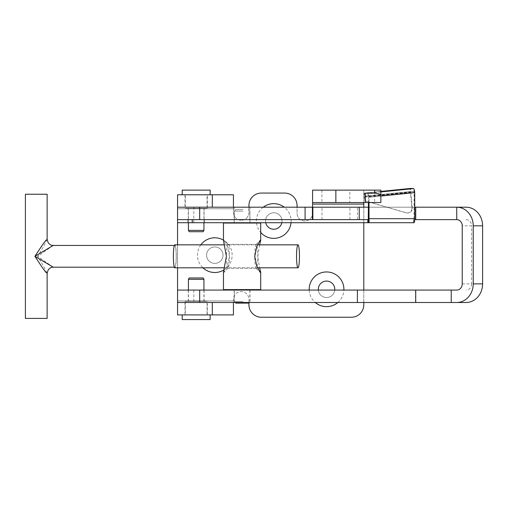 <?xml version="1.0" encoding="UTF-8"?>
<svg xmlns="http://www.w3.org/2000/svg" width="508" height="508" viewBox="0 0 508 508"><rect width="100%" height="100%" fill="white"/><g stroke="black" fill="none" stroke-linecap="round" stroke-linejoin="round"><path stroke-width="0.38" stroke-dasharray="2.54 1.91" d="M200.851 244.837A17.355 17.355 0 0 0 202.921 267.805M214.801 246.932A8.223 8.223 0 0 0 206.578 255.156A8.223 8.223 0 0 0 214.801 263.379A8.223 8.223 0 0 0 223.025 255.156A8.223 8.223 0 0 0 214.801 246.932A8.223 8.223 0 0 0 206.578 255.156A8.223 8.223 0 0 0 214.801 263.379A8.223 8.223 0 0 0 223.025 255.156A8.223 8.223 0 0 0 214.801 246.932M263.277 207.201A17.355 17.355 0 0 0 256.515 222.72M256.546 223.031A17.355 17.355 0 0 0 260.706 232.416M281.826 222.72A8.223 8.223 0 0 0 273.78 212.782A8.223 8.223 0 0 0 265.551 221.012A8.223 8.223 0 0 0 273.78 229.235A8.223 8.223 0 0 0 282.004 221.012A8.223 8.223 0 0 0 273.78 212.782A8.223 8.223 0 0 0 265.735 222.72M309.213 290.074A17.355 17.355 0 0 0 315.278 302.495M318.357 290.074A8.223 8.223 0 0 0 326.549 297.529A8.223 8.223 0 0 0 334.772 289.3A8.223 8.223 0 0 0 326.549 281.076A8.223 8.223 0 0 0 318.326 289.3A8.223 8.223 0 0 0 326.549 297.529A8.223 8.223 0 0 0 334.74 290.074M349.828 190.125L321.894 190.125L349.828 190.125L349.828 202.54L321.894 202.54L349.828 202.54M321.894 190.125L321.894 202.54M207.353 207.201L196.177 207.201L207.353 207.201L207.353 194.78L196.177 194.78L207.353 194.78M312.579 207.201L312.579 213.252A7.76 7.76 0 0 1 304.819 221.012A7.76 7.76 0 0 1 297.059 213.252L297.059 207.201M380.867 190.125L363.798 190.125L363.798 202.54L312.579 202.54L312.579 190.125L312.579 213.252A7.76 7.76 0 0 1 304.819 221.012A7.76 7.76 0 0 1 297.059 213.252L297.059 205.492A12.414 12.414 0 0 0 284.645 193.072L261.36 193.072A12.414 12.414 0 0 0 248.945 205.492L248.945 212.477A7.76 7.76 0 0 1 241.186 220.237A7.76 7.76 0 0 1 233.426 212.477L233.426 207.201L177.552 207.201L177.552 219.615L193.802 219.615L177.552 219.615M248.945 207.201L248.945 212.477A7.76 7.76 0 0 1 241.186 220.237A7.76 7.76 0 0 1 233.426 212.477L233.426 194.78L177.552 194.78L177.552 302.495L233.426 302.495L233.426 314.909L177.552 314.909L177.552 302.495L466.103 302.495M312.579 190.125L363.798 190.125L363.798 202.54L380.867 202.54M185.001 194.78L196.177 194.78L185.001 194.78L185.001 207.201L196.177 207.201L185.001 207.201M212.306 207.201L233.426 207.201L233.426 194.78M207.353 314.909L185.001 314.909L207.353 314.909L207.353 302.495L185.001 302.495L185.001 314.909M207.353 302.495L185.001 302.495M212.306 302.495L233.426 302.495L233.426 299.39A7.76 7.76 0 0 1 241.186 291.63A7.76 7.76 0 0 1 248.945 299.39L248.945 302.495M233.426 314.909L233.426 299.39A7.76 7.76 0 0 1 241.186 291.63A7.76 7.76 0 0 1 248.945 299.39L248.945 304.819A12.414 12.414 0 0 0 261.36 317.24L351.384 317.24A12.414 12.414 0 0 0 363.798 304.819L363.798 190.125M177.552 244.837L177.552 267.805M415.461 302.495L415.461 290.074L177.552 290.074L177.552 314.909M363.798 302.495L363.798 290.074M363.798 222.72L363.798 207.201M223.964 269.888A17.355 17.355 0 0 0 223.456 240.113M291.046 222.72A17.355 17.355 0 0 0 284.283 207.201M337.82 302.495A17.355 17.355 0 0 0 343.884 290.074M466.103 207.201L177.552 207.201L177.552 194.78M365.347 202.54L365.347 193.231M234.232 302.495L249.993 302.495L234.232 302.495M234.232 290.074L249.993 290.074L234.232 290.074M188.328 302.495L204.095 302.495L188.328 302.495M188.328 290.074L204.095 290.074L188.328 290.074M349.809 207.201L321.983 207.201L349.809 207.201M349.809 219.615L321.983 219.615L349.809 219.615M249.93 207.201L234.163 207.201L249.93 207.201M249.93 219.615L234.163 219.615L249.93 219.615M204.026 207.201L188.265 207.201L204.026 207.201M204.026 219.615L188.265 219.615L204.026 219.615M456.736 219.615L415.461 219.615L415.461 207.201M357.391 207.201L359.232 207.201L357.391 207.201L357.391 219.615L359.232 219.615L357.391 219.615M368.433 207.201L414.719 207.201M415.461 219.615L414.693 219.615M466.103 219.615A6.21 5.499 90 0 1 471.602 225.825L462.236 225.825M462.236 283.87L471.602 283.87L471.602 225.825M415.461 290.074L456.736 290.074M471.602 283.87A6.21 5.499 90 0 1 466.103 290.074M451.288 290.074L451.288 302.495M203.937 222.72L203.937 208.439L188.417 208.439L203.937 208.439M188.417 222.72L188.417 208.439M185.312 208.439L207.042 208.439L185.312 208.439L185.312 194.78L207.042 194.78L185.312 194.78M207.042 208.439L207.042 194.78M210.147 194.78L182.207 194.78L210.147 194.78M182.207 190.125L210.147 190.125M188.417 230.378L203.937 230.378M189.192 231.718L203.162 231.718M188.417 290.074L188.417 301.25L203.937 301.25L188.417 301.25M203.937 290.074L203.937 301.25M207.042 301.25L185.312 301.25L207.042 301.25L207.042 314.909L185.312 314.909L207.042 314.909M185.312 301.25L185.312 314.909M182.207 314.909L210.147 314.909L182.207 314.909M210.147 319.564L182.207 319.564M203.937 279.317L188.417 279.317M203.162 277.971L189.192 277.971M256.248 244.367A11.951 1.511 90 0 0 256.057 244.469A11.951 1.511 90 0 0 254.743 256.318A11.951 1.511 90 0 0 256.057 268.173A11.951 1.511 90 0 0 256.248 268.268A11.951 1.511 90 0 0 257.759 256.318A11.951 1.511 90 0 0 256.248 244.367L227.908 244.367A11.951 1.511 -90 0 1 228.105 244.469A11.951 1.511 -90 0 1 229.419 256.318A11.951 1.511 -90 0 1 228.105 268.173A11.951 1.511 -90 0 1 227.908 268.268A11.951 1.511 -90 0 1 226.397 256.318A11.951 1.511 -90 0 1 227.908 244.367M256.248 268.268L227.908 268.268M248.285 303.111L235.871 303.111M243.059 301.561L234.321 301.561L243.059 301.561M242.862 209.525L235.871 209.525L242.862 209.525M243.059 211.08L234.321 211.08L243.059 211.08M223.456 272.288L223.977 272.364L227.419 266.09L229.419 256.318L227.419 246.551L223.977 240.278L223.456 240.354M223.456 289.611L260.706 289.611M223.456 223.031L260.706 223.031M241.097 223.031L249.841 223.031L241.097 223.031M241.097 289.611L249.841 289.611L241.097 289.611M259.613 244.837L257.759 256.318L259.613 267.805M234.232 222.72L249.993 222.72L234.232 222.72M187.865 222.72L204.559 222.72L187.865 222.72M187.865 219.615L204.559 219.615L187.865 219.615M177.552 222.72L413.95 222.72L414.128 192.608L368.433 197.263L368.433 202.54M367.836 219.615L192.259 219.615M413.861 219.615L413.861 222.72M413.62 219.615L413.62 222.72M369.284 219.615L369.284 222.72M414.719 192.608L414.128 192.608L413.614 188.589M380.867 196.056L369.024 197.263L369.024 202.54M364.312 197.06L410.381 192.424L411.899 207.867A4.655 4.616 -87.2 0 1 405.994 212.795L364.674 200.768L364.312 197.06A4.032 0.508 -95.7 0 1 364.42 193.072L380.867 191.414L364.433 193.072A4.032 0.508 -95.7 0 0 364.42 193.072L367.919 193.243C368.389 193.484 368.757 194.824 369.024 197.263L368.433 197.263L367.919 193.243L380.867 191.922M413.912 191.675L410.807 191.522L364.731 196.158L368.224 196.329L413.912 191.675M364.433 193.072L364.706 197.079L410.781 192.443L410.502 188.436A4.032 0.508 84.3 0 0 410.381 192.424M410.781 192.443L412.299 207.886A4.655 4.616 -87.2 0 1 406.387 212.814L365.068 200.787L364.706 197.079M364.674 200.768L365.068 200.787M174.828 267.805A11.487 1.454 90 0 0 176.282 256.318A11.487 1.454 90 0 0 174.828 244.837M47.13 194.24L25.4 194.24M47.13 318.402L25.4 318.402M47.13 239.382L43.428 246.774L37.636 256.318L53.2 245.453M176.2 256.318A10.865 1.372 90 0 0 174.828 245.453A10.865 1.372 90 0 0 173.457 256.318A10.865 1.372 90 0 0 174.828 267.183A10.865 1.372 90 0 0 176.2 256.318M53.2 267.183L37.636 256.318L43.428 265.868L47.13 273.253M177.552 300.939L233.426 300.939L177.552 300.939M233.426 208.75L177.552 208.75L233.426 208.75M363.798 204.095L312.579 204.095M374.663 190.125L374.663 202.54M193.802 222.72L193.802 207.201M359.042 219.615L359.042 207.201M193.802 290.074L193.802 302.495M368.433 218.681L414.128 218.681M411.899 207.867L412.299 207.886M405.994 212.795L406.387 212.814M234.163 290.074L234.163 302.495M188.265 290.074L188.265 302.495M321.983 219.615L321.983 207.201M234.163 222.72L234.163 207.201M188.265 219.615L188.265 207.201M204.095 219.615L204.095 207.201M249.993 222.72L249.993 207.201M349.923 219.615L349.923 207.201M204.095 290.074L204.095 302.495M249.993 290.074L249.993 302.495M235.248 302.495L234.321 301.561L234.321 290.074M235.871 209.525L234.321 211.08L234.321 222.72M249.841 290.074L249.841 301.561L248.907 302.495M248.285 209.525L249.841 211.08L249.841 222.72M228.105 244.469L223.977 240.278M228.105 268.173L223.977 272.364M256.057 244.469L260.179 240.278M256.057 268.173L260.179 272.364M187.795 219.615L187.795 222.72M204.559 219.615L204.559 222.72M364.731 196.158L410.807 191.522M407.073 212.979L407.473 212.998M224.549 244.837L257.473 244.837M174.358 245.453L174.828 245.453M174.358 267.183L174.828 267.183M224.549 267.805L257.473 267.805"/><path stroke-width="0.76" d="M223.456 240.113A17.355 17.355 0 0 0 200.851 244.837M202.921 267.805A17.355 17.355 0 0 0 223.964 269.888M284.283 207.201A17.355 17.355 0 0 0 263.277 207.201M260.706 232.416A17.355 17.355 0 0 0 291.046 222.72M265.735 222.72A8.223 8.223 0 0 0 281.826 222.72M343.884 290.074A17.355 17.355 0 0 0 326.549 271.951A17.355 17.355 0 0 0 309.213 290.074M315.278 302.495A17.355 17.355 0 0 0 337.82 302.495M334.74 290.074A8.223 8.223 0 0 0 326.549 281.076A8.223 8.223 0 0 0 318.357 290.074M212.306 194.78L177.552 194.78L177.552 207.201L212.306 207.201L212.306 194.78L233.426 194.78L233.426 207.201M365.347 202.54L312.579 202.54L312.579 190.125L380.867 190.125L380.867 195.364C380.473 194.075 378.403 193.364 374.663 193.231L365.347 193.231L365.347 202.54L380.867 202.54L380.867 195.364M233.426 302.495L233.426 314.909L177.552 314.909L177.552 302.495L212.306 302.495L212.306 314.909M199.676 219.615L199.676 207.201L177.552 207.201L177.552 219.615L368.256 219.615L367.836 219.615L367.836 222.72L192.259 222.72L192.259 219.615L177.552 219.615L177.552 244.837M177.552 267.805L177.552 302.495L451.237 302.495L451.237 290.074L177.552 290.074M297.059 207.201L297.059 205.492A12.414 12.414 0 0 0 284.645 193.072L261.36 193.072A12.414 12.414 0 0 0 248.945 205.492L248.945 207.201M312.579 202.54L312.579 207.201M248.945 302.495L248.945 304.819A12.414 12.414 0 0 0 261.36 317.24L351.384 317.24A12.414 12.414 0 0 0 363.798 304.819L363.798 302.495M363.798 290.074L363.798 222.72M363.798 207.201L363.798 202.54M380.867 190.125L380.867 202.54M414.693 219.615L415.728 219.615L415.728 207.201L466.103 207.201A18.625 16.497 90 0 1 482.6 225.825L482.6 283.87A18.625 16.497 90 0 1 466.103 302.495L451.237 302.495M415.728 219.615L456.736 219.615L456.736 207.201A18.625 16.497 -90 0 1 473.234 225.825L473.234 283.87L482.6 283.87M199.676 207.201L368.433 207.201M414.719 207.201L415.728 207.201M451.237 290.074L456.736 290.074A6.21 5.499 -90 0 0 462.236 283.87L462.236 225.825A6.21 5.499 -90 0 0 456.736 219.615M456.736 302.495A18.625 16.497 -90 0 0 473.234 283.87M415.728 290.074L415.728 302.495M357.391 290.074L357.391 302.495M188.417 230.378L203.937 230.378L203.162 231.718L189.192 231.718L188.417 230.378L188.417 222.72M203.937 230.378L203.937 222.72M210.147 194.78L210.147 190.125L182.207 190.125L182.207 194.78M203.937 279.317L188.417 279.317L189.192 277.971L203.162 277.971L203.937 279.317L203.937 290.074M188.417 279.317L188.417 290.074M182.207 314.909L182.207 319.564L210.147 319.564L210.147 314.909M235.248 302.495L235.871 303.111L248.285 303.111L248.907 302.495M260.706 240.354L260.706 223.031L223.456 223.031L223.456 240.354L226.397 256.318L223.456 272.288L223.456 289.611L260.706 289.611L260.706 272.288L260.179 272.364L256.731 266.078L254.743 256.318L256.737 246.551L260.179 240.278L260.706 240.354L259.613 244.837M259.613 267.805L260.706 272.288M192.259 222.72L177.552 222.72L177.552 219.615M380.867 191.922L413.614 188.589C414.084 188.83 414.452 190.17 414.719 192.608L414.719 218.681A4.032 0.768 90 0 1 413.95 222.72L367.836 222.72M369.024 202.54L369.024 218.681A4.032 0.768 -90 0 1 368.256 222.72L368.433 202.54M413.614 188.589L410.502 188.436A4.032 0.508 84.3 0 1 410.496 188.436A4.032 0.508 84.3 0 1 410.502 188.436L380.867 191.421L410.496 188.436M224.549 244.837L174.828 244.837A11.487 1.454 90 0 0 173.374 256.318A11.487 1.454 90 0 0 174.828 267.805L224.549 267.805M299.447 256.318A11.487 1.454 90 0 0 297.999 244.837A11.487 1.454 90 0 0 296.545 256.318A11.487 1.454 90 0 0 297.999 267.805A11.487 1.454 90 0 0 299.447 256.318M53.2 267.183C51.943 267.551 51.568 266.446 48.247 269.761L47.13 273.253L47.13 318.402L25.4 318.402L25.4 194.24L47.13 194.24L47.13 239.382L45.657 240.589L42.113 245.389L34.893 256.318L53.2 267.183L174.358 267.183M174.358 245.453L53.2 245.453L34.893 256.318L42.113 267.252L45.657 272.047L47.13 273.253M363.798 204.095L312.579 204.095M374.663 190.125L374.663 193.231M335.858 202.54L335.858 190.125M312.865 219.615L312.865 207.201M312.414 219.615L312.414 207.201M305.092 219.615L305.092 207.201M473.234 225.825L482.6 225.825M199.676 290.074L199.676 302.495M414.719 218.681L369.024 218.681M414.719 192.608L380.867 196.056M359.232 219.615L359.232 207.201M234.321 289.611L234.321 290.074M249.841 289.611L249.841 290.074M257.473 244.837L297.999 244.837M53.2 245.453C51.943 245.091 51.568 246.196 48.247 242.881L47.13 239.382M257.473 267.805L297.999 267.805"/></g></svg>
